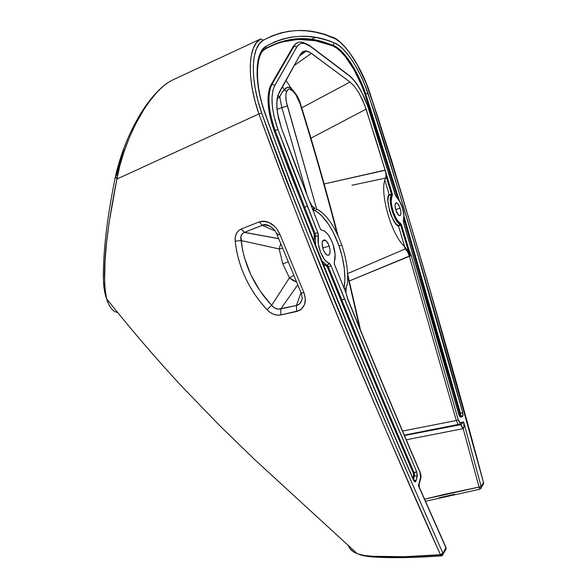 <?xml version="1.0" encoding="UTF-8"?>
<svg xmlns="http://www.w3.org/2000/svg" width="587" height="587" viewBox="0 0 587 587"><rect width="100%" height="100%" fill="white"/><g stroke="black" fill="none" stroke-linecap="round" stroke-linejoin="round"><path stroke-width="0.88" d="M458.902 424.768L461.133 424.152L463.657 421.98L460.142 422.691L458.242 419.888L456.304 420.512L409.3 256.101L456.304 420.512L458.242 419.888L411.238 255.528L409.3 256.101C408.288 252.586 406.952 250.187 405.294 248.903L407.539 251.654L409.3 256.101L349.287 280.975L411.238 255.528L409.139 250.341L409.873 255.47L408.134 251.163L404.465 246.393C390.913 234.411 378.842 190.467 385.659 178.074L386.033 174.816L385.175 170.259L392.27 193.864L389.21 194.789L391.456 194.143L391.507 195.86L391.456 194.143L386.048 176.137L391.456 194.143L392.27 193.864L391.177 201.29L391.624 205.553L393.488 212.523L396.364 218.738L398.522 221.739L400.613 223.471C394.794 221.108 388.425 199.705 392.321 195.581L391.507 195.86L389.21 194.789C384.206 196.418 393.063 226.2 398.47 225.929L401.471 224.828L409.139 250.341L409.873 255.47L408.134 251.163L404.92 246.966L405.294 248.903L347.592 273.608L405.294 248.903L404.465 246.393C390.913 234.411 378.842 190.467 385.659 178.074C386.312 176.335 386.158 173.73 385.175 170.259L324.149 183.958L385.131 170.105L366.112 109.145L310.949 138.18L366.112 109.145L362.781 100.487L358.774 92.68L354.409 86.348L350.035 82.033L301.733 107.825L350.035 82.033L309.709 52.206L305.071 50.893L302.525 51.788L300.551 54.077L278.979 92.702L277.035 98.976L276.807 107.56L278.348 117.694L281.503 128.414L309.32 201.025C310.846 204.716 312.585 207.108 314.544 208.209L315.058 208.422L312.577 209.28L315.058 208.422L312.035 205.949L309.305 200.996L320.179 228.563L321.199 229.979L323.826 230.669C327.399 232.804 330.43 237.258 332.902 244.031L330.496 238.461L327.553 233.942L324.428 231.021L320.979 229.825L320.179 228.563L295.261 165.086L281.503 128.414L277.358 112.477L276.697 103.004L277.798 95.512L300.551 54.077L302.525 51.788L305.071 50.893L300.493 54.18L305.071 50.893L308.08 51.421L311.396 53.322L350.035 82.033L354.409 86.348L358.774 92.68L364.549 104.75L375.827 139.655L392.27 193.864L392.38 195.464L391.507 195.86C387.06 197.327 394.97 223.94 399.798 223.735L398.47 225.929L401.523 225.004L400.708 225.261L409.102 253.202L400.708 225.261L398.47 225.929L404.7 246.657L398.47 225.929L399.798 223.735L400.657 225.092L398.47 225.929L394.912 222.495L391.463 216.214L389.636 211.129L387.912 201.165L388.19 197.327L389.21 194.789L384.859 180.297L389.21 194.789L391.507 195.86C387.611 199.976 393.972 221.372 399.798 223.735L400.613 223.471L401.471 224.828L400.657 225.092L399.798 223.735L400.613 223.471L401.471 224.828L409.139 250.341L411.238 255.528L458.432 420.505L459.914 422.684L463.657 421.98L481.164 486.586L483.505 482.521L456.642 384.236L429.024 286.977L400.451 190.056L377.925 117.217L366.127 83.178L357.476 65.106L350.168 53.556L345.149 47.261L340.122 42.242L335.287 38.757L324.273 34.464L315.542 32.19L306.781 30.854L298.02 30.495L289.266 31.192L280.557 32.989L271.92 35.961L263.394 40.158L259.344 43.732L256.226 49.315L254.178 56.785L253.283 65.935L253.606 76.493L255.147 88.138L257.869 100.443L261.692 113.012L272.75 144.197L284.247 174.897L307.948 234.712L354.541 348.781L399.63 455.057L442.899 553.181L445.951 547.869L418.392 485.61L420.725 477.143L420.006 472.352C396.651 418.113 372.584 360.477 347.805 299.443L346.014 293.001L334.252 263.871L335.082 254.164L332.902 244.031C335.346 251.485 335.786 257.532 334.223 262.147L334.473 264.524L346.014 293.001L347.805 299.443C372.584 360.477 396.651 418.113 420.006 472.352L420.615 477.671L418.392 485.61L419.338 483.534L418.392 485.61L445.929 547.385M262.793 51.018L266.087 48.251L266.124 46.241C254.956 51.979 253.789 81.556 264.678 112.506L264.678 112.506C313.729 248.521 366.853 371.226 413.431 480.012L413.365 479.41L413.431 480.012C389.724 425.663 365.297 367.822 340.144 306.48L289.985 181.566L264.678 112.506L261.215 101.111L258.742 89.943L257.084 75.437L257.297 65.443L259.667 54.657L262.47 49.55L266.124 46.241L274.459 42L282.912 38.962L291.431 37.084L300.008 36.291L308.601 36.526L317.193 37.744L325.763 39.872L334.297 42.866L338.596 45.287L343.109 49.147L349.544 56.682L354.519 64.122L360.844 75.84L364.622 84.374L374.711 113.276L384.331 143.228L417.188 252.799L462.681 412.632L463.018 415.493L462.409 416.777L460.502 415.258L462.409 416.777L460.12 416.975L458.718 414.319L435.818 333.123L403.761 223.243L403.401 221.072L403.863 215.04L402.535 208.326L399.916 201.877L395.322 195.089L367.682 106.093L362.179 93.252L358.341 86.494L354.299 80.83L350.219 76.53L310.252 46.3L304.227 43.335L300.779 43.497L299.267 44.238L296.795 47.019L274.07 86.905L272.845 90.728L271.986 97.948L272.368 106.548L273.982 116.109L277.922 129.492L292.487 168.205L317.941 232.995L318.396 235.211L318.308 243.972L320.597 252.439L324.508 259.476L326.71 261.765L329.703 263.578L331.009 265.713L381.051 387.655L416.579 471.427L417.364 475.595L415.897 481.208L413.468 479.909L415.728 481.501L414.635 481.692L413.431 480.012C414.268 481.744 415.031 482.243 415.728 481.501L416.029 480.841L413.468 479.586L416.029 480.841L417.203 476.725L414.525 475.499L413.387 479.432L414.525 475.499L413.586 475.661L414.525 475.499L417.203 476.725L416.579 471.427L414.327 473.137L413.277 473.012C389.871 418.817 365.76 361.269 340.952 300.368L327.473 267.276L328.412 266.982L341.891 300.096L340.952 300.368L341.891 300.096C366.706 361.049 390.81 418.634 414.217 472.851L414.525 475.499L414.327 473.137L413.395 473.298L377.639 389.21L327.473 267.276L326.394 265.918L327.333 265.632L321.801 260.877M315.571 245.395L315.395 235.739L314.456 236.047L314.162 233.971L315.102 233.663L314.228 234.154L315.102 233.663L304.697 207.306L303.758 207.637L274.217 130.894C267.21 110.231 266.175 94.808 271.091 84.623L293.258 46.424L294.124 46.035L293.258 46.424L295.87 43.519L297.462 42.748M279.163 248.961L282.582 248.176L279.163 248.961L282.839 263.915L279.163 248.961L241.118 240.538L279.163 248.961L280.725 243.664L279.163 248.961M288.217 261.831L282.839 263.915L289.435 277.878L271.627 305.343L260.107 290.991L250.965 275.054L244.566 258.155L242.453 249.394L240.868 236.759L242.409 233.604L244.449 232.335L278.656 238.623L244.39 232.32L241.235 229.003L259.249 221.864L262.213 221.189L265.339 221.328L268.464 222.246L274.129 225.944L276.492 228.512L279.97 234.492L304 292.847L305.387 298.886L304.514 304.594L301.461 309.055L299.238 310.567L280.887 314.955L277.313 315.131L273.63 314.25L270.101 312.379L266.982 309.687L260.613 302.312L254.89 294.527L249.791 286.302L245.337 277.68L241.646 268.853L238.704 259.821L236.532 250.561L235.189 241.198L235.255 237.287L236.304 233.751L238.337 230.889L241.235 229.003C236.7 231.271 234.69 235.336 235.189 241.198C238.183 267.048 248.778 289.875 266.982 309.687C271.216 313.994 275.853 315.755 280.887 314.955L280.784 308.945L296.42 305.482L301.021 292.627L296.42 305.482L278.348 309.173L274.694 308.021L271.627 305.343L289.435 277.878L296.582 281.995L293.111 280.593L289.435 277.878L282.839 263.915L288.217 261.831M339.015 245.909C332.455 227.881 324.303 216.023 314.566 210.337L312.673 209.522L317.721 212.289L321.427 215.458L328.617 224.395L333.533 232.922L339.015 245.909L341.751 245.043L339.015 245.909C344.371 261.875 346.059 275.985 344.077 288.232L344.921 279.493L344.356 268.824L342.346 257.407L339.015 245.909M346.858 285.634L347.409 283.602C348.392 271.95 346.506 259.094 341.751 245.043C335.852 228.644 328.456 217.197 319.563 210.682L317.34 209.376C327.054 215.091 335.192 226.978 341.751 245.043C346.506 259.094 348.392 271.95 347.409 283.602L345.912 288.202L344.261 288.679L345.912 288.202L345.919 292.781L346.235 287.109M311.396 53.322L294.094 65.641L311.396 53.322M400.085 208.143C401.493 213.25 401.214 215.715 399.233 215.554C398.015 214.849 396.915 213.125 395.924 210.366L395.014 205.545L395.506 203.249L396.32 202.831L397.971 204.005L399.63 206.94L400.745 210.638L400.95 213.881L400.165 215.576L398.646 215.15L395.924 210.366C394.523 205.259 394.794 202.786 396.761 202.948C397.986 203.645 399.101 205.384 400.085 208.143L395.682 209.596L400.085 208.143M329.16 246.026C330.899 252.637 330.202 255.668 327.062 255.103C325.521 254.156 324.2 252.212 323.114 249.262L322.124 243.378L322.96 240.479L324.149 239.87L326.423 241.147L328.595 244.588L329.945 249.035L330.026 253.026L328.815 255.22L326.688 254.868L324.369 252.058L323.114 249.262C321.382 242.636 322.072 239.599 325.183 240.156C326.746 241.096 328.074 243.055 329.16 246.026L322.747 248.081L329.16 246.026M292.429 89.584L289.714 87.514L286.977 87.463L282.017 92.519L279.75 96.87L281.826 107.575L307.295 195.86L281.826 107.575L276.976 109.512L281.826 107.575L279.75 96.87L277.049 98.865M316.679 209.06L287.366 105.946L281.826 107.575L287.366 105.946C285.59 99.856 285.333 95.138 286.595 91.785L284.482 89.708L286.595 91.785C287.645 88.476 289.626 88.175 292.539 90.89L291.526 88.681L292.539 90.89C295.606 93.516 298.101 97.772 300.03 103.642L300.434 103.65L300.03 103.642C313.722 147.675 326.108 191.076 337.165 233.853C326.108 191.076 313.722 147.675 300.03 103.642L295.716 94.456L292.539 90.89L289.237 88.945L287.52 89.936L286.185 92.995L285.803 96.041L286.324 101.771L316.804 209.566M359.589 327.531L347.68 275.875L359.589 327.531L359.838 326.974L359.706 328.17L359.589 327.531M285.957 80.419L291.526 88.681L285.994 80.441M273.028 228.607C269.675 225.496 266.102 224.41 262.301 225.349L275.024 230.962L262.301 225.349L244.449 232.335L262.301 225.349L264.443 224.902L269.044 225.929M350.153 548.918L353.418 551.78L358.261 553.996L364.674 555.522L372.481 556.293C366.2 555.999 361.071 555.097 357.087 553.578C352.112 551.641 349.243 548.896 348.48 545.36L348.502 545.477M117.62 312.555L114.348 311.426C110.782 308.623 108.199 304.389 106.599 298.732C101.133 271.245 107.032 228.688 116.901 179.064C122.162 146.016 145.517 94.69 171.411 80.566L260.687 38.962L171.411 80.566L166.84 83.317L162.166 87.037L157.426 91.667L148.284 102.96L143.998 109.351L136.206 122.977L129.529 137.263L124.092 151.534L119.865 165.615L116.901 179.064L258.904 113.915C320.054 281.378 384.867 429.119 440.433 554.708L440.485 554.862C415.038 556.858 392.373 557.334 372.481 556.293L404.392 556.718L440.433 554.708C417.328 503.851 387.831 435.635 351.943 350.057C324.787 287.065 293.779 208.348 258.904 113.915L116.901 179.064L109.057 222.789L106.585 242.512L105.036 260.782L104.537 285.304L105.227 292.341L106.599 298.732L108.478 303.802M351.943 185.25L385.659 178.074L351.943 185.25M439.223 497.776L454.595 494.217M367.271 556.087L370.896 556.593M445.966 547.429L443.038 553.68L440.485 554.862L443.038 553.68L442.899 553.181L440.433 554.708L442.899 553.181C387.376 427.718 322.725 280.182 261.692 113.012C249.658 78.878 251.023 46.27 263.394 40.158C286.368 28.176 309.554 27.325 332.954 37.605L323.863 33.958M104.383 273.982L104.398 276.139M123.828 149.846L119.572 162.893L116.475 175.33L115.492 176.357L116.901 179.064L115.492 176.357M258.904 113.915L254.971 100.993L252.168 88.336L250.576 76.361L250.245 65.502L251.163 56.088L253.268 48.42L256.49 42.646L260.687 38.962C247.868 45.309 246.533 78.805 258.904 113.915L261.692 113.012L258.904 113.915M330.877 36.57L332.954 37.605C345.229 42.469 360.895 66.639 369.759 92.849C410.988 221.783 448.908 351.679 483.505 482.521L481.164 486.586L479.058 487.085L481.12 486.432L463.657 421.98L463.979 426.272L463.194 428.649L479.058 487.085L424.555 499.214L444.836 494.261L479.058 487.085L463.194 428.649L406.263 439.78M458.865 424.775L404.384 435.356L458.865 424.775L459.856 424.152L458.344 424.628L458.865 424.775M456.304 420.512L402.557 431.056L456.304 420.512L458.344 424.621L456.304 420.512M297.756 284.798L280.784 308.945C277.291 309.657 274.239 308.454 271.627 305.343L266.982 309.687L271.627 305.343C254.296 286.595 244.133 264.994 241.118 240.538L235.189 241.198L241.118 240.538C240.12 236.752 241.176 234.037 244.295 232.393L241.235 229.003L259.249 221.864L262.242 225.327L259.249 221.864C268.516 220.301 275.42 224.513 279.97 234.492L277.115 234.873L279.97 234.492L304 292.847L301.102 292.81L304 292.847C307.052 302.261 304.609 308.476 296.684 311.492L296.42 305.482L296.684 311.492L280.887 314.955L280.784 308.945L297.756 284.798M325.99 265.016L327.795 265.419L328.859 262.991L327.333 265.632L328.412 266.982L327.473 267.276L326.526 265.977L322.901 263.592L325.264 265.427L327.465 265.691L328.412 266.982L331.009 265.713L328.412 266.982L341.891 300.096L344.459 298.812L341.891 300.096C366.706 361.049 390.81 418.634 414.217 472.851L416.579 471.427C393.246 417.247 369.201 359.714 344.459 298.812L331.009 265.713L328.859 262.991C323.055 261.663 316.305 244.838 318.33 236.605L317.743 232.445L277.922 129.492C271.231 109.681 270.218 94.955 274.87 85.291L296.795 47.019L294.124 46.035C296.318 42.403 299.407 41.259 303.376 42.58C299.399 41.259 296.318 42.411 294.124 46.035L272.008 84.227L271.091 84.623L272.008 84.227C267.092 94.397 268.134 109.828 275.149 130.519L274.217 130.894L275.149 130.519L304.697 207.306L303.758 207.637L314.162 233.971L288.665 169.247L274.217 130.894L270.108 116.974L268.839 110.18L268.024 97.882L269.528 88.219L271.091 84.623L293.258 46.424M314.456 236.047L314.148 241.859L314.228 234.154L315.168 233.846L315.395 235.739L314.456 236.047M412.844 478.207L413.666 475.162L413.395 473.298L413.586 475.661L412.844 478.207M281.048 42.169L298.108 39.388L315.263 40.716L332.33 45.705L336.498 48.017L340.878 51.722L345.354 56.697L354.071 69.772L361.768 85.753L364.997 94.324L378.109 133.917L397.781 198.369L364.997 94.324L365.782 94.008C357.909 70.785 344.011 49.484 333.137 45.346L334.297 42.866L333.137 45.346C344.011 49.484 357.909 70.785 365.782 94.008L364.997 94.324C357.116 71.078 343.16 49.785 332.33 45.705L333.137 45.346L328.067 43.489C306.913 35.902 286.067 37.715 265.522 48.919C286.074 37.707 306.935 35.902 328.089 43.504L333.137 45.346L332.33 45.705L327.275 43.864C308.637 37.297 290.147 37.876 271.81 45.603M459.584 415.508L459.658 413.468L404.01 219.237L459.658 413.468L460.487 413.299L459.658 413.468L459.724 415.332M459.511 415.537L460.347 415.369L459.511 415.537M320.773 229.612L321.522 230.053M276.961 233.413L277.541 234.455M273.131 228.695L273.498 229.04M301.659 300.588L299.627 303.809L296.42 305.482C299.48 304.668 301.366 302.518 302.07 299.025C302.415 298.614 302.129 296.64 301.226 293.118L277.196 235.071C274.555 226.942 265.353 222.715 262.25 225.327L244.302 232.393L278.686 238.711M293.801 275.296L289.435 277.878L293.801 275.296M404.113 216.625L460.487 413.299L462.681 412.632C433.72 305.981 402.146 199.514 367.954 93.23L365.782 94.008L367.954 93.23C359.831 69.222 345.464 47.158 334.297 42.866C311.301 33.019 288.577 34.141 266.124 46.241L266.087 48.251L265.207 49.11M460.487 413.299L460.502 415.258L462.717 416.557L462.681 412.632L460.487 413.299L460.502 415.258L459.166 415.589M365.782 94.008L399.329 200.6M318.33 236.605L315.395 235.739L318.33 236.605M309.268 45.184L310.252 46.3C304.323 41.956 299.84 42.191 296.795 47.019L294.124 46.035L272.008 84.227L274.87 85.291L272.008 84.227C267.092 94.397 268.134 109.828 275.149 130.519L277.922 129.492L275.149 130.519L304.697 207.306L307.361 206.11L304.697 207.306L315.102 233.663L317.743 232.445L315.102 233.663L315.395 235.739M395.895 196.388L388.506 172.321L395.168 194.635L396.724 197.511C401.185 201.187 405.382 215.165 403.518 220.125L403.761 223.243L458.718 414.319L460.59 417.115L459.225 415.721L460.59 417.115L462.409 416.777L460.347 415.369M396.636 197.151C403.049 204.115 404.935 215.341 403.665 220.932L403.871 223.229L458.799 414.209M347.731 74.344L309.041 45.155M368.717 108.808L388.389 172.307L368.599 108.793C363.228 93.084 356.661 81.967 348.891 75.437L310.178 46.028M404.92 246.966L404.465 246.393L404.913 246.995M460.142 422.691L459.848 424.159L460.142 422.691M346.778 295.943L346.638 295.202M420.666 478.779L420.615 477.671L420.666 478.779M419.822 488.413L445.775 547.018M263.394 40.158L260.687 38.962L263.394 40.158M483.571 482.785L431.078 293.72L391.514 160.119L369.854 92.834C361.453 67.065 344.723 41.838 332.792 37.186M445.702 550.056L445.951 547.869L446.047 549.168M441.74 555.728L441.329 555.742M442.708 555.243L443.046 554.51L440.976 555.882L440.485 554.862L441.314 555.867M441.96 555.691L446.017 549.329L446.025 547.576M441.175 556.065L440.976 555.882C415.611 557.797 392.989 558.164 373.105 556.982L374.609 557.07M372.481 556.293L373.119 556.997L372.481 556.293M482.91 484.943L483.571 483.71M481.054 488.347L479.711 489.118L479.205 487.562L481.164 486.586L481.267 487.804L483.659 482.896M480.122 489.008L481.289 487.68L481.164 486.586L479.205 487.562L479.058 487.085L479.696 489.066M479.726 489.235L425.465 501.283M460.289 424.482L460.92 424.606L463.194 428.649L460.289 424.482L460.832 424.658L462.82 428.73L410.019 439.039M463.194 428.649L460.384 424.46L463.657 421.98C464.244 425.304 464.09 427.527 463.194 428.649M291.526 88.681C289.009 86.436 286.661 86.773 284.482 89.708L282.369 86.627L284.482 89.708C282.758 91.08 281.18 93.465 279.75 96.87L277.798 95.527L279.75 96.87M413.453 479.726L413.373 479.418C388.99 423.476 363.852 363.874 337.951 300.617L293.984 191.201C284.468 167.112 274.775 140.895 264.906 112.55M314.566 210.337L317.34 209.376M306.414 50.966L299.539 55.882M373.105 556.982C366.361 556.498 361.034 555.361 357.109 553.585L254.127 459.071L219.061 424.995L180.605 385.131C154.726 357.101 130.057 328.302 106.599 298.732C105.572 296.376 104.662 292.407 103.862 286.83C103.085 278.099 103.253 271.957 103.804 259.447C105.139 235.438 109.006 207.886 115.412 176.782M315.49 37.429L310.861 39.52M322.645 240.978L325.183 240.156M395.403 203.395L396.761 202.948M325.264 265.427L327.766 265.434L326.526 265.977M264.891 112.499C253.731 81.857 256.181 51.759 266.08 48.266C286.588 37.194 307.258 35.609 328.089 43.504L327.275 43.864M314.544 208.209L312.438 208.943M115.507 176.327C118.148 164.294 122.221 151.717 127.717 138.605C133.007 126.858 134.929 123.527 138.921 116.497C145.459 105.308 152.657 95.997 160.515 88.556M459.159 415.559L458.807 414.231M309.019 45.155L303.391 42.587M348.795 75.114C352.941 78.445 356.815 83.332 360.418 89.76C364.3 97.031 367.066 103.378 368.709 108.793M404.289 435.136L461.764 423.763L460.81 424.636L404.465 435.547M346.616 295.085L347.871 299.128M419.954 471.794C396.651 417.665 372.642 360.147 347.922 299.245M420.057 472.029C421.011 474.78 421.253 476.901 420.776 478.39L419.147 484.194L419.382 487.379M359.838 326.981L347.614 274.004M338.053 235.754C326.878 192.382 314.339 148.342 300.434 103.642M292.825 90.185C296.596 94.404 299.128 98.88 300.419 103.605M359.868 327.091L360.198 329.366"/></g></svg>
